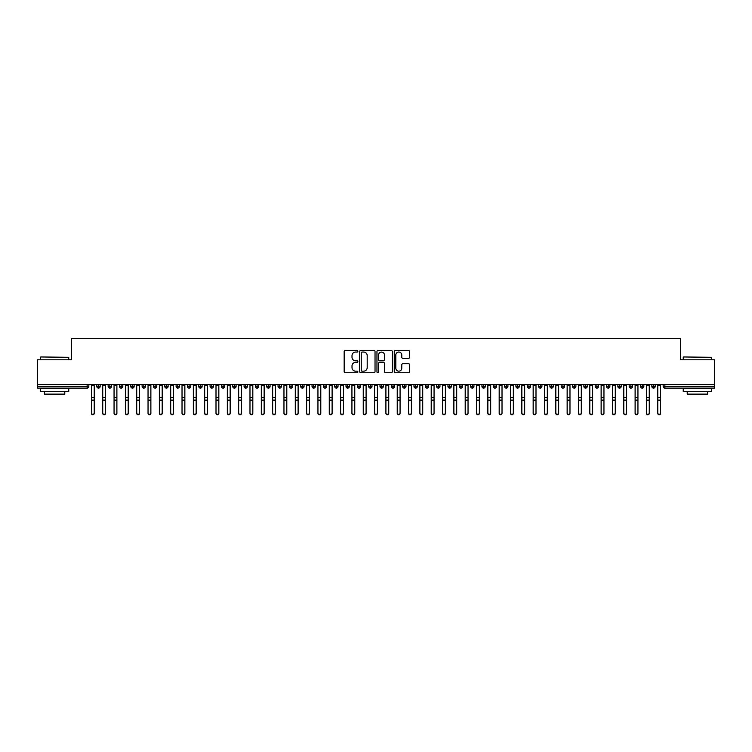 <?xml version="1.0" encoding="UTF-8"?>
<svg xmlns="http://www.w3.org/2000/svg" width="752" height="752" viewBox="0 0 752 752"><rect width="100%" height="100%" fill="white"/><g stroke="black" fill="none" stroke-linecap="round" stroke-linejoin="round"><path stroke-width="1.13" d="M357.877 351.269A0.78 0.78 0 0 0 357.097 350.488L345.281 350.488A1.109 1.109 0 0 0 344.172 351.607L344.172 371.62A1.109 1.109 0 0 0 345.281 372.729L357.097 372.729A0.78 0.78 0 0 0 357.877 371.949A0.78 0.78 0 0 0 357.097 371.168L355.574 371.168A3.553 3.553 0 0 1 352.011 367.615L352.011 365.951A3.553 3.553 0 0 1 355.574 362.389L357.097 362.389A0.78 0.78 0 0 0 357.877 361.609A0.78 0.78 0 0 0 357.097 360.828L355.574 360.828A3.553 3.553 0 0 1 352.011 357.275L352.011 355.611A3.553 3.553 0 0 1 355.574 352.049L357.097 352.049A0.78 0.78 0 0 0 357.877 351.269M408.496 358.328A1.109 1.109 0 0 0 409.605 357.219L409.605 351.607A1.109 1.109 0 0 0 408.496 350.488L395.373 350.488A1.109 1.109 0 0 0 394.264 351.607L394.264 371.62A1.109 1.109 0 0 0 395.373 372.729L408.496 372.729A1.109 1.109 0 0 0 409.605 371.62L409.605 364.833A1.109 1.109 0 0 0 408.496 363.724L402.875 363.724A1.109 1.109 0 0 0 401.765 364.833L401.765 368.198A2.97 2.97 0 0 1 398.795 371.168A2.97 2.97 0 0 1 395.815 368.198L395.815 355.019A2.97 2.97 0 0 1 398.795 352.049A2.97 2.97 0 0 1 401.765 355.019L401.765 357.219A1.109 1.109 0 0 0 402.875 358.328L408.496 358.328M37.6 384.601L714.4 384.601L714.4 359.794L680.419 359.794L680.419 338.616L71.581 338.616L71.581 359.794L37.6 359.794L37.6 386.415L87.129 386.415L87.129 384.601M375.032 351.607A1.109 1.109 0 0 0 373.913 350.488L360.8 350.488A1.109 1.109 0 0 0 359.682 351.607L359.682 371.62A1.109 1.109 0 0 0 360.8 372.729L373.913 372.729A1.109 1.109 0 0 0 375.032 371.62L375.032 351.607M378.087 350.488L391.2 350.488A1.109 1.109 0 0 1 392.318 351.607L392.318 371.62A1.109 1.109 0 0 1 391.2 372.729L385.588 372.729A1.109 1.109 0 0 1 384.479 371.62L384.479 363.498A1.109 1.109 0 0 0 383.37 362.389L379.638 362.389A1.109 1.109 0 0 0 378.529 363.498L378.529 371.949A0.78 0.78 0 0 1 377.748 372.729A0.78 0.78 0 0 1 376.968 371.949L376.968 351.607A1.109 1.109 0 0 1 378.087 350.488M88.83 386.415L87.129 386.415L87.129 388.117A1.701 1.701 0 0 0 88.83 386.415L88.83 384.601L88.83 386.415A1.701 1.701 0 0 1 87.129 388.117L37.6 388.117L37.6 386.415M714.4 384.601L714.4 388.117L664.871 388.117A1.701 1.701 0 0 1 663.17 386.415L663.17 384.601M98.512 384.601L98.512 388.117A1.701 1.701 0 0 1 96.811 386.415L96.811 384.601M100.157 384.601L100.157 386.415A1.701 1.701 0 0 1 98.512 388.117A1.701 1.701 0 0 0 100.157 386.415L96.811 386.415A1.701 1.701 0 0 0 98.512 388.117M109.839 384.601L109.839 388.117A1.701 1.701 0 0 1 108.138 386.415L108.138 384.601L108.138 386.415A1.701 1.701 0 0 0 109.839 388.117A1.701 1.701 0 0 0 111.484 386.415L111.484 384.601M121.166 384.601L121.166 388.117A1.701 1.701 0 0 1 119.465 386.415L119.465 384.601L119.465 386.415A1.701 1.701 0 0 0 121.166 388.117A1.701 1.701 0 0 0 122.811 386.415L122.811 384.601M132.493 384.601L132.493 388.117A1.701 1.701 0 0 1 130.792 386.415L130.792 384.601L130.792 386.415A1.701 1.701 0 0 0 132.493 388.117A1.701 1.701 0 0 0 134.138 386.415L134.138 384.601M143.82 384.601L143.82 388.117A1.701 1.701 0 0 1 142.119 386.415L142.119 384.601L142.119 386.415A1.701 1.701 0 0 0 143.82 388.117A1.701 1.701 0 0 0 145.465 386.415L145.465 384.601M155.147 384.601L155.147 388.117A1.701 1.701 0 0 1 153.446 386.415L153.446 384.601L153.446 386.415A1.701 1.701 0 0 0 155.147 388.117A1.701 1.701 0 0 0 156.792 386.415L156.792 384.601M166.474 384.601L166.474 388.117A1.701 1.701 0 0 1 164.773 386.415L164.773 384.601L164.773 386.415A1.701 1.701 0 0 0 166.474 388.117A1.701 1.701 0 0 0 168.119 386.415L168.119 384.601M177.801 384.601L177.801 388.117A1.701 1.701 0 0 1 176.1 386.415L176.1 384.601L176.1 386.415A1.701 1.701 0 0 0 177.801 388.117A1.701 1.701 0 0 0 179.446 386.415L179.446 384.601M189.128 384.601L189.128 388.117A1.701 1.701 0 0 1 187.427 386.415L187.427 384.601L187.427 386.415A1.701 1.701 0 0 0 189.128 388.117A1.701 1.701 0 0 0 190.773 386.415L190.773 384.601M200.455 384.601L200.455 388.117A1.701 1.701 0 0 1 198.754 386.415L198.754 384.601L198.754 386.415A1.701 1.701 0 0 0 200.455 388.117A1.701 1.701 0 0 0 202.1 386.415L202.1 384.601M211.782 384.601L211.782 388.117A1.701 1.701 0 0 1 210.081 386.415L210.081 384.601L210.081 386.415A1.701 1.701 0 0 0 211.782 388.117A1.701 1.701 0 0 0 213.427 386.415L213.427 384.601M223.109 384.601L223.109 388.117A1.701 1.701 0 0 1 221.408 386.415L221.408 384.601L221.408 386.415A1.701 1.701 0 0 0 223.109 388.117A1.701 1.701 0 0 0 224.754 386.415L224.754 384.601M234.436 384.601L234.436 388.117A1.701 1.701 0 0 1 232.735 386.415A1.701 1.701 0 0 0 234.436 388.117A1.701 1.701 0 0 1 232.735 386.415L232.735 384.601M236.081 384.601L236.081 386.415A1.701 1.701 0 0 1 234.436 388.117A1.701 1.701 0 0 0 236.081 386.415L232.735 386.415M245.763 388.117A1.701 1.701 0 0 1 244.071 386.415L244.071 384.601L244.071 386.415A1.701 1.701 0 0 0 245.763 388.117A1.701 1.701 0 0 0 247.408 386.415L247.408 384.601L247.408 386.415A1.701 1.701 0 0 1 245.763 388.117L245.763 386.415L247.408 386.415M257.09 384.601L257.09 388.117A1.701 1.701 0 0 1 255.398 386.415L255.398 384.601L255.398 386.415A1.701 1.701 0 0 0 257.09 388.117A1.701 1.701 0 0 0 258.735 386.415L258.735 384.601M268.417 384.601L268.417 388.117A1.701 1.701 0 0 1 266.725 386.415L266.725 384.601L266.725 386.415A1.701 1.701 0 0 0 268.417 388.117A1.701 1.701 0 0 0 270.062 386.415L270.062 384.601M279.744 384.601L279.744 386.415L278.052 386.415L278.052 384.601L278.052 386.415A1.701 1.701 0 0 0 279.744 388.117A1.701 1.701 0 0 0 281.389 386.415L281.389 384.601L281.389 386.415A1.701 1.701 0 0 1 279.744 388.117A1.701 1.701 0 0 1 278.052 386.415A1.701 1.701 0 0 0 279.744 388.117L279.744 386.415L281.389 386.415M291.071 384.601L291.071 388.117A1.701 1.701 0 0 1 289.379 386.415L289.379 384.601L289.379 386.415A1.701 1.701 0 0 0 291.071 388.117A1.701 1.701 0 0 0 292.716 386.415L292.716 384.601M302.398 384.601L302.398 388.117A1.701 1.701 0 0 1 300.706 386.415L300.706 384.601L300.706 386.415A1.701 1.701 0 0 0 302.398 388.117A1.701 1.701 0 0 0 304.043 386.415L304.043 384.601M313.725 384.601L313.725 388.117A1.701 1.701 0 0 1 312.033 386.415L312.033 384.601L312.033 386.415A1.701 1.701 0 0 0 313.725 388.117A1.701 1.701 0 0 0 315.37 386.415L315.37 384.601M325.052 384.601L325.052 388.117A1.701 1.701 0 0 1 323.36 386.415L323.36 384.601M326.697 384.601L326.697 386.415A1.701 1.701 0 0 1 325.052 388.117A1.701 1.701 0 0 0 326.697 386.415L323.36 386.415A1.701 1.701 0 0 0 325.052 388.117M336.379 384.601L336.379 388.117A1.701 1.701 0 0 1 334.687 386.415L334.687 384.601L334.687 386.415A1.701 1.701 0 0 0 336.379 388.117A1.701 1.701 0 0 0 338.024 386.415L338.024 384.601M347.706 384.601L347.706 388.117A1.701 1.701 0 0 1 346.014 386.415L346.014 384.601M349.351 384.601L349.351 386.415A1.701 1.701 0 0 1 347.706 388.117A1.701 1.701 0 0 0 349.351 386.415L346.014 386.415A1.701 1.701 0 0 0 347.706 388.117M359.033 384.601L359.033 388.117A1.701 1.701 0 0 1 357.341 386.415L357.341 384.601M360.678 384.601L360.678 386.415A1.701 1.701 0 0 1 359.033 388.117A1.701 1.701 0 0 0 360.678 386.415L357.341 386.415A1.701 1.701 0 0 0 359.033 388.117M370.369 384.601L370.369 388.117A1.701 1.701 0 0 1 368.668 386.415A1.701 1.701 0 0 0 370.369 388.117A1.701 1.701 0 0 1 368.668 386.415L368.668 384.601M372.005 384.601L372.005 386.415L372.005 384.601M381.696 384.601L381.696 388.117A1.701 1.701 0 0 1 379.995 386.415L379.995 384.601M383.332 384.601L383.332 386.415A1.701 1.701 0 0 1 381.696 388.117A1.701 1.701 0 0 0 383.332 386.415L379.995 386.415A1.701 1.701 0 0 0 381.696 388.117M393.023 384.601L393.023 388.117A1.701 1.701 0 0 1 391.322 386.415L391.322 384.601M394.659 384.601L394.659 386.415A1.701 1.701 0 0 1 393.023 388.117A1.701 1.701 0 0 0 394.659 386.415L391.322 386.415A1.701 1.701 0 0 0 393.023 388.117M404.35 384.601L404.35 388.117A1.701 1.701 0 0 1 402.649 386.415L402.649 384.601M405.986 384.601L405.986 386.415A1.701 1.701 0 0 1 404.35 388.117A1.701 1.701 0 0 0 405.986 386.415L402.649 386.415A1.701 1.701 0 0 0 404.35 388.117M415.677 384.601L415.677 388.117A1.701 1.701 0 0 1 413.976 386.415L413.976 384.601M417.313 384.601L417.313 386.415A1.701 1.701 0 0 1 415.677 388.117A1.701 1.701 0 0 0 417.313 386.415L413.976 386.415A1.701 1.701 0 0 0 415.677 388.117M427.004 384.601L427.004 388.117A1.701 1.701 0 0 1 425.303 386.415L425.303 384.601M428.64 384.601L428.64 386.415L428.64 384.601M438.331 384.601L438.331 388.117A1.701 1.701 0 0 1 436.63 386.415L436.63 384.601M439.967 384.601L439.967 386.415A1.701 1.701 0 0 1 438.331 388.117A1.701 1.701 0 0 0 439.967 386.415L436.63 386.415A1.701 1.701 0 0 0 438.331 388.117M449.658 384.601L449.658 388.117A1.701 1.701 0 0 1 447.957 386.415L447.957 384.601L447.957 386.415A1.701 1.701 0 0 0 449.658 388.117A1.701 1.701 0 0 0 451.294 386.415L451.294 384.601M460.985 384.601L460.985 388.117A1.701 1.701 0 0 1 459.284 386.415L459.284 384.601M462.621 384.601L462.621 386.415L462.621 384.601M472.312 384.601L472.312 388.117A1.701 1.701 0 0 1 470.611 386.415A1.701 1.701 0 0 0 472.312 388.117A1.701 1.701 0 0 1 470.611 386.415L470.611 384.601M473.948 384.601L473.948 386.415L473.948 384.601M483.639 384.601L483.639 388.117A1.701 1.701 0 0 1 481.938 386.415L481.938 384.601L481.938 386.415A1.701 1.701 0 0 0 483.639 388.117A1.701 1.701 0 0 0 485.275 386.415L485.275 384.601M494.966 384.601L494.966 388.117A1.701 1.701 0 0 1 493.265 386.415A1.701 1.701 0 0 0 494.966 388.117A1.701 1.701 0 0 1 493.265 386.415L493.265 384.601M496.602 384.601L496.602 386.415A1.701 1.701 0 0 1 494.966 388.117A1.701 1.701 0 0 0 496.602 386.415L493.265 386.415M506.293 384.601L506.293 388.117A1.701 1.701 0 0 1 504.592 386.415L504.592 384.601L504.592 386.415A1.701 1.701 0 0 0 506.293 388.117A1.701 1.701 0 0 0 507.929 386.415L507.929 384.601M517.62 384.601L517.62 388.117A1.701 1.701 0 0 1 515.919 386.415L515.919 384.601M519.265 384.601L519.265 386.415L519.265 384.601M528.947 384.601L528.947 388.117A1.701 1.701 0 0 1 527.246 386.415A1.701 1.701 0 0 0 528.947 388.117A1.701 1.701 0 0 1 527.246 386.415L527.246 384.601M530.592 384.601L530.592 386.415L530.592 384.601M540.274 384.601L540.274 388.117A1.701 1.701 0 0 1 538.573 386.415L538.573 384.601M541.919 384.601L541.919 386.415L541.919 384.601M551.601 384.601L551.601 388.117A1.701 1.701 0 0 1 549.9 386.415L549.9 384.601M553.246 384.601L553.246 386.415A1.701 1.701 0 0 1 551.601 388.117A1.701 1.701 0 0 0 553.246 386.415L549.9 386.415A1.701 1.701 0 0 0 551.601 388.117M562.928 384.601L562.928 388.117A1.701 1.701 0 0 1 561.227 386.415A1.701 1.701 0 0 0 562.928 388.117A1.701 1.701 0 0 1 561.227 386.415L561.227 384.601M564.573 384.601L564.573 386.415A1.701 1.701 0 0 1 562.928 388.117A1.701 1.701 0 0 0 564.573 386.415L561.227 386.415M574.255 384.601L574.255 388.117A1.701 1.701 0 0 1 572.554 386.415A1.701 1.701 0 0 0 574.255 388.117A1.701 1.701 0 0 1 572.554 386.415L572.554 384.601M575.9 384.601L575.9 386.415L575.9 384.601M585.582 384.601L585.582 388.117A1.701 1.701 0 0 1 583.881 386.415L583.881 384.601L583.881 386.415A1.701 1.701 0 0 0 585.582 388.117A1.701 1.701 0 0 0 587.227 386.415L587.227 384.601M596.909 384.601L596.909 388.117A1.701 1.701 0 0 1 595.208 386.415A1.701 1.701 0 0 0 596.909 388.117A1.701 1.701 0 0 1 595.208 386.415L595.208 384.601M598.554 384.601L598.554 386.415A1.701 1.701 0 0 1 596.909 388.117A1.701 1.701 0 0 0 598.554 386.415L595.208 386.415M608.236 384.601L608.236 388.117A1.701 1.701 0 0 1 606.535 386.415A1.701 1.701 0 0 0 608.236 388.117A1.701 1.701 0 0 1 606.535 386.415L606.535 384.601M609.881 384.601L609.881 386.415L609.881 384.601M619.563 384.601L619.563 388.117A1.701 1.701 0 0 1 617.862 386.415L617.862 384.601M621.208 384.601L621.208 386.415L621.208 384.601M630.89 384.601L630.89 388.117A1.701 1.701 0 0 1 629.189 386.415A1.701 1.701 0 0 0 630.89 388.117A1.701 1.701 0 0 1 629.189 386.415L629.189 384.601M632.535 384.601L632.535 386.415L632.535 384.601M642.217 384.601L642.217 388.117A1.701 1.701 0 0 1 640.516 386.415A1.701 1.701 0 0 0 642.217 388.117A1.701 1.701 0 0 1 640.516 386.415L640.516 384.601M643.862 384.601L643.862 386.415L643.862 384.601M653.544 384.601L653.544 388.117A1.701 1.701 0 0 1 651.843 386.415A1.701 1.701 0 0 0 653.544 388.117A1.701 1.701 0 0 1 651.843 386.415L651.843 384.601M655.189 384.601L655.189 386.415A1.701 1.701 0 0 1 653.544 388.117A1.701 1.701 0 0 0 655.189 386.415L651.843 386.415M245.763 384.601L245.763 386.415L244.071 386.415M370.369 388.117A1.701 1.701 0 0 0 372.005 386.415A1.701 1.701 0 0 1 370.369 388.117M427.004 388.117A1.701 1.701 0 0 0 428.64 386.415A1.701 1.701 0 0 1 427.004 388.117A1.701 1.701 0 0 1 425.303 386.415L428.64 386.415M460.985 388.117A1.701 1.701 0 0 0 462.621 386.415A1.701 1.701 0 0 1 460.985 388.117A1.701 1.701 0 0 1 459.284 386.415L462.621 386.415M472.312 388.117A1.701 1.701 0 0 0 473.948 386.415A1.701 1.701 0 0 1 472.312 388.117M517.62 388.117A1.701 1.701 0 0 0 519.265 386.415A1.701 1.701 0 0 1 517.62 388.117A1.701 1.701 0 0 1 515.919 386.415L519.265 386.415M528.947 388.117A1.701 1.701 0 0 0 530.592 386.415A1.701 1.701 0 0 1 528.947 388.117M540.274 388.117A1.701 1.701 0 0 0 541.919 386.415A1.701 1.701 0 0 1 540.274 388.117A1.701 1.701 0 0 1 538.573 386.415L541.919 386.415M574.255 388.117A1.701 1.701 0 0 0 575.9 386.415A1.701 1.701 0 0 1 574.255 388.117M608.236 388.117A1.701 1.701 0 0 0 609.881 386.415A1.701 1.701 0 0 1 608.236 388.117M619.563 388.117A1.701 1.701 0 0 0 621.208 386.415A1.701 1.701 0 0 1 619.563 388.117A1.701 1.701 0 0 1 617.862 386.415L621.208 386.415M630.89 388.117A1.701 1.701 0 0 0 632.535 386.415A1.701 1.701 0 0 1 630.89 388.117M642.217 388.117A1.701 1.701 0 0 0 643.862 386.415A1.701 1.701 0 0 1 642.217 388.117M362.022 352.049A0.78 0.78 0 0 0 361.242 352.829L361.242 370.398A0.78 0.78 0 0 0 362.022 371.168L363.63 371.168A3.553 3.553 0 0 0 367.192 367.615L367.192 355.611A3.553 3.553 0 0 0 363.63 352.049L362.022 352.049M384.479 355.076A2.97 2.97 0 0 0 381.499 352.105A2.97 2.97 0 0 0 378.529 355.076L378.529 359.719A1.109 1.109 0 0 0 379.638 360.828L383.37 360.828A1.109 1.109 0 0 0 384.479 359.719L384.479 355.076M94.235 413.384A1.419 1.354 180 0 1 92.816 414.737A1.419 1.354 180 0 1 91.406 413.384L91.406 412.951A1.419 1.354 -0 0 0 92.816 414.296A1.419 1.354 -0 0 0 94.235 412.951L94.235 400.553M91.406 384.601L91.406 412.951M94.235 384.601L94.235 412.951M105.562 413.384A1.419 1.354 180 0 1 104.143 414.737A1.419 1.354 180 0 1 102.733 413.384L102.733 412.951A1.419 1.354 -0 0 0 104.143 414.296A1.419 1.354 -0 0 0 105.562 412.951L105.562 400.553M116.889 413.384A1.419 1.354 180 0 1 115.479 414.737A1.419 1.354 180 0 1 114.06 413.384L114.06 412.951A1.419 1.354 -0 0 0 115.479 414.296A1.419 1.354 -0 0 0 116.889 412.951L116.889 400.553M128.216 413.384A1.419 1.354 180 0 1 126.806 414.737A1.419 1.354 180 0 1 125.387 413.384L125.387 412.951A1.419 1.354 -0 0 0 126.806 414.296A1.419 1.354 -0 0 0 128.216 412.951L128.216 400.553M139.543 413.384A1.419 1.354 180 0 1 138.133 414.737A1.419 1.354 180 0 1 136.714 413.384L136.714 412.951A1.419 1.354 -0 0 0 138.133 414.296A1.419 1.354 -0 0 0 139.543 412.951L139.543 400.553M102.733 384.601L102.733 412.951M105.562 384.601L105.562 412.951M114.06 384.601L114.06 412.951M116.889 384.601L116.889 412.951M125.387 384.601L125.387 412.951M128.216 384.601L128.216 412.951M136.714 384.601L136.714 412.951M139.543 384.601L139.543 412.951M40.768 356.965L68.752 357.303L40.768 356.965M54.595 391.519L40.429 391.519L40.429 388.681L68.752 388.681L68.752 391.519L54.595 391.519M64.785 391.519L64.785 394.123L44.396 394.123L44.396 391.519M683.587 356.965L711.571 357.303L683.587 356.965M697.405 391.519L683.248 391.519L683.248 388.681L711.571 388.681L711.571 391.519L697.405 391.519M707.604 391.519L707.604 394.123L687.215 394.123L687.215 391.519M150.87 413.384A1.419 1.354 180 0 1 149.46 414.737A1.419 1.354 180 0 1 148.041 413.384L148.041 412.951A1.419 1.354 -0 0 0 149.46 414.296A1.419 1.354 -0 0 0 150.87 412.951L150.87 400.553M148.041 384.601L148.041 412.951M150.87 384.601L150.87 412.951M162.197 413.384A1.419 1.354 180 0 1 160.787 414.737A1.419 1.354 180 0 1 159.368 413.384L159.368 412.951A1.419 1.354 -0 0 0 160.787 414.296A1.419 1.354 -0 0 0 162.197 412.951L162.197 400.553M173.524 413.384A1.419 1.354 180 0 1 172.114 414.737A1.419 1.354 180 0 1 170.695 413.384L170.695 412.951A1.419 1.354 -0 0 0 172.114 414.296A1.419 1.354 -0 0 0 173.524 412.951L173.524 400.553M184.851 413.384A1.419 1.354 180 0 1 183.441 414.737A1.419 1.354 180 0 1 182.022 413.384L182.022 412.951A1.419 1.354 -0 0 0 183.441 414.296A1.419 1.354 -0 0 0 184.851 412.951L184.851 400.553M196.178 413.384A1.419 1.354 180 0 1 194.768 414.737A1.419 1.354 180 0 1 193.349 413.384L193.349 412.951A1.419 1.354 -0 0 0 194.768 414.296A1.419 1.354 -0 0 0 196.178 412.951L196.178 400.553M159.368 384.601L159.368 412.951M162.197 384.601L162.197 412.951M170.695 384.601L170.695 412.951M173.524 384.601L173.524 412.951M182.022 384.601L182.022 412.951M184.851 384.601L184.851 412.951M193.349 384.601L193.349 412.951M196.178 384.601L196.178 412.951M207.505 413.384A1.419 1.354 180 0 1 206.095 414.737A1.419 1.354 180 0 1 204.676 413.384L204.676 412.951A1.419 1.354 -0 0 0 206.095 414.296A1.419 1.354 -0 0 0 207.505 412.951L207.505 400.553M218.832 413.384A1.419 1.354 180 0 1 217.422 414.737A1.419 1.354 180 0 1 216.003 413.384L216.003 412.951A1.419 1.354 -0 0 0 217.422 414.296A1.419 1.354 -0 0 0 218.832 412.951L218.832 400.553M230.159 413.384A1.419 1.354 180 0 1 228.749 414.737A1.419 1.354 180 0 1 227.33 413.384L227.33 412.951A1.419 1.354 -0 0 0 228.749 414.296A1.419 1.354 -0 0 0 230.159 412.951L230.159 400.553M241.486 413.384A1.419 1.354 180 0 1 240.076 414.737A1.419 1.354 180 0 1 238.657 413.384L238.657 412.951A1.419 1.354 -0 0 0 240.076 414.296A1.419 1.354 -0 0 0 241.486 412.951L241.486 400.553M252.813 413.384A1.419 1.354 180 0 1 251.403 414.737A1.419 1.354 180 0 1 249.984 413.384L249.984 412.951A1.419 1.354 -0 0 0 251.403 414.296A1.419 1.354 -0 0 0 252.813 412.951L252.813 400.553M204.676 384.601L204.676 412.951M207.505 384.601L207.505 412.951M216.003 384.601L216.003 412.951M218.832 384.601L218.832 412.951M227.33 384.601L227.33 412.951M230.159 384.601L230.159 412.951M238.657 384.601L238.657 412.951M241.486 384.601L241.486 412.951M249.984 384.601L249.984 412.951M252.813 384.601L252.813 412.951M264.14 413.384A1.419 1.354 180 0 1 262.73 414.737A1.419 1.354 180 0 1 261.311 413.384L261.311 412.951A1.419 1.354 -0 0 0 262.73 414.296A1.419 1.354 -0 0 0 264.14 412.951L264.14 400.553M261.311 384.601L261.311 412.951M264.14 384.601L264.14 412.951M275.467 413.384A1.419 1.354 180 0 1 274.057 414.737A1.419 1.354 180 0 1 272.638 413.384L272.638 412.951A1.419 1.354 -0 0 0 274.057 414.296A1.419 1.354 -0 0 0 275.467 412.951L275.467 400.553M272.638 384.601L272.638 412.951M275.467 384.601L275.467 412.951M286.794 413.384A1.419 1.354 180 0 1 285.384 414.737A1.419 1.354 180 0 1 283.965 413.384L283.965 412.951A1.419 1.354 -0 0 0 285.384 414.296A1.419 1.354 -0 0 0 286.794 412.951L286.794 400.553M283.965 384.601L283.965 412.951M286.794 384.601L286.794 412.951M298.121 413.384A1.419 1.354 180 0 1 296.711 414.737A1.419 1.354 180 0 1 295.292 413.384L295.292 412.951A1.419 1.354 -0 0 0 296.711 414.296A1.419 1.354 -0 0 0 298.121 412.951L298.121 400.553M295.292 384.601L295.292 412.951M298.121 384.601L298.121 412.951M309.457 413.384A1.419 1.354 180 0 1 308.038 414.737A1.419 1.354 180 0 1 306.619 413.384L306.619 412.951A1.419 1.354 -0 0 0 308.038 414.296A1.419 1.354 -0 0 0 309.457 412.951L309.457 400.553M306.619 384.601L306.619 412.951M309.457 384.601L309.457 412.951M320.784 413.384A1.419 1.354 180 0 1 319.365 414.737A1.419 1.354 180 0 1 317.946 413.384L317.946 412.951A1.419 1.354 -0 0 0 319.365 414.296A1.419 1.354 -0 0 0 320.784 412.951L320.784 400.553M317.946 384.601L317.946 412.951M320.784 384.601L320.784 412.951M332.111 413.384A1.419 1.354 180 0 1 330.692 414.737A1.419 1.354 180 0 1 329.273 413.384L329.273 412.951A1.419 1.354 -0 0 0 330.692 414.296A1.419 1.354 -0 0 0 332.111 412.951L332.111 400.553M329.273 384.601L329.273 412.951M332.111 384.601L332.111 412.951M343.438 413.384A1.419 1.354 180 0 1 342.019 414.737A1.419 1.354 180 0 1 340.6 413.384L340.6 412.951A1.419 1.354 -0 0 0 342.019 414.296A1.419 1.354 -0 0 0 343.438 412.951L343.438 400.553M340.6 384.601L340.6 412.951M343.438 384.601L343.438 412.951M354.765 413.384A1.419 1.354 180 0 1 353.346 414.737A1.419 1.354 180 0 1 351.927 413.384L351.927 412.951A1.419 1.354 -0 0 0 353.346 414.296A1.419 1.354 -0 0 0 354.765 412.951L354.765 400.553M351.927 384.601L351.927 412.951M354.765 384.601L354.765 412.951M366.092 413.384A1.419 1.354 180 0 1 364.673 414.737A1.419 1.354 180 0 1 363.254 413.384L363.254 412.951A1.419 1.354 -0 0 0 364.673 414.296A1.419 1.354 -0 0 0 366.092 412.951L366.092 400.553M363.254 384.601L363.254 412.951M366.092 384.601L366.092 412.951M377.419 413.384A1.419 1.354 180 0 1 376 414.737A1.419 1.354 180 0 1 374.581 413.384L374.581 412.951A1.419 1.354 -0 0 0 376 414.296A1.419 1.354 -0 0 0 377.419 412.951L377.419 400.553M374.581 384.601L374.581 412.951M377.419 384.601L377.419 412.951M388.746 413.384A1.419 1.354 180 0 1 387.327 414.737A1.419 1.354 180 0 1 385.908 413.384L385.908 412.951A1.419 1.354 -0 0 0 387.327 414.296A1.419 1.354 -0 0 0 388.746 412.951L388.746 400.553M385.908 384.601L385.908 412.951M388.746 384.601L388.746 412.951M400.073 413.384A1.419 1.354 180 0 1 398.654 414.737A1.419 1.354 180 0 1 397.235 413.384L397.235 412.951A1.419 1.354 -0 0 0 398.654 414.296A1.419 1.354 -0 0 0 400.073 412.951L400.073 400.553M397.235 384.601L397.235 412.951M400.073 384.601L400.073 412.951M411.4 413.384A1.419 1.354 180 0 1 409.981 414.737A1.419 1.354 180 0 1 408.562 413.384L408.562 412.951A1.419 1.354 -0 0 0 409.981 414.296A1.419 1.354 -0 0 0 411.4 412.951L411.4 400.553M408.562 384.601L408.562 412.951M411.4 384.601L411.4 412.951M422.727 413.384A1.419 1.354 180 0 1 421.308 414.737A1.419 1.354 180 0 1 419.889 413.384L419.889 412.951A1.419 1.354 -0 0 0 421.308 414.296A1.419 1.354 -0 0 0 422.727 412.951L422.727 400.553M419.889 384.601L419.889 412.951M422.727 384.601L422.727 412.951M434.054 413.384A1.419 1.354 180 0 1 432.635 414.737A1.419 1.354 180 0 1 431.216 413.384L431.216 412.951A1.419 1.354 -0 0 0 432.635 414.296A1.419 1.354 -0 0 0 434.054 412.951L434.054 400.553M431.216 384.601L431.216 412.951M434.054 384.601L434.054 412.951M445.381 413.384A1.419 1.354 180 0 1 443.962 414.737A1.419 1.354 180 0 1 442.543 413.384L442.543 412.951A1.419 1.354 -0 0 0 443.962 414.296A1.419 1.354 -0 0 0 445.381 412.951L445.381 400.553M442.543 384.601L442.543 412.951M445.381 384.601L445.381 412.951M456.708 413.384A1.419 1.354 180 0 1 455.289 414.737A1.419 1.354 180 0 1 453.879 413.384L453.879 412.951A1.419 1.354 -0 0 0 455.289 414.296A1.419 1.354 -0 0 0 456.708 412.951L456.708 400.553M453.879 384.601L453.879 412.951M456.708 384.601L456.708 412.951M468.035 413.384A1.419 1.354 180 0 1 466.616 414.737A1.419 1.354 180 0 1 465.206 413.384L465.206 412.951A1.419 1.354 -0 0 0 466.616 414.296A1.419 1.354 -0 0 0 468.035 412.951L468.035 400.553M465.206 413.384L465.206 384.601M468.035 384.601L468.035 412.951M479.362 413.384A1.419 1.354 180 0 1 477.943 414.737A1.419 1.354 180 0 1 476.533 413.384L476.533 412.951A1.419 1.354 -0 0 0 477.943 414.296A1.419 1.354 -0 0 0 479.362 412.951L479.362 400.553M476.533 384.601L476.533 412.951M479.362 384.601L479.362 412.951M490.689 413.384A1.419 1.354 180 0 1 489.27 414.737A1.419 1.354 180 0 1 487.86 413.384L487.86 412.951A1.419 1.354 -0 0 0 489.27 414.296A1.419 1.354 -0 0 0 490.689 412.951L490.689 400.553M487.86 384.601L487.86 412.951M490.689 384.601L490.689 412.951M502.016 413.384A1.419 1.354 180 0 1 500.597 414.737A1.419 1.354 180 0 1 499.187 413.384L499.187 412.951A1.419 1.354 -0 0 0 500.597 414.296A1.419 1.354 -0 0 0 502.016 412.951L502.016 400.553M499.187 384.601L499.187 412.951M502.016 384.601L502.016 412.951M513.343 413.384A1.419 1.354 180 0 1 511.924 414.737A1.419 1.354 180 0 1 510.514 413.384L510.514 412.951A1.419 1.354 -0 0 0 511.924 414.296A1.419 1.354 -0 0 0 513.343 412.951L513.343 400.553M510.514 384.601L510.514 412.951M513.343 384.601L513.343 412.951M524.67 413.384A1.419 1.354 180 0 1 523.251 414.737A1.419 1.354 180 0 1 521.841 413.384L521.841 412.951A1.419 1.354 -0 0 0 523.251 414.296A1.419 1.354 -0 0 0 524.67 412.951L524.67 400.553M521.841 384.601L521.841 412.951M524.67 384.601L524.67 412.951M535.997 413.384A1.419 1.354 180 0 1 534.578 414.737A1.419 1.354 180 0 1 533.168 413.384L533.168 412.951A1.419 1.354 -0 0 0 534.578 414.296A1.419 1.354 -0 0 0 535.997 412.951L535.997 400.553M533.168 384.601L533.168 412.951M535.997 384.601L535.997 412.951M547.324 413.384A1.419 1.354 180 0 1 545.905 414.737A1.419 1.354 180 0 1 544.495 413.384L544.495 412.951A1.419 1.354 -0 0 0 545.905 414.296A1.419 1.354 -0 0 0 547.324 412.951L547.324 400.553M544.495 384.601L544.495 412.951M547.324 384.601L547.324 412.951M558.651 413.384A1.419 1.354 180 0 1 557.232 414.737A1.419 1.354 180 0 1 555.822 413.384L555.822 412.951A1.419 1.354 -0 0 0 557.232 414.296A1.419 1.354 -0 0 0 558.651 412.951L558.651 400.553M555.822 384.601L555.822 412.951M558.651 384.601L558.651 412.951M569.978 413.384A1.419 1.354 180 0 1 568.559 414.737A1.419 1.354 180 0 1 567.149 413.384L567.149 412.951A1.419 1.354 -0 0 0 568.559 414.296A1.419 1.354 -0 0 0 569.978 412.951L569.978 400.553M567.149 413.384L567.149 384.601M569.978 384.601L569.978 412.951M581.305 413.384A1.419 1.354 180 0 1 579.886 414.737A1.419 1.354 180 0 1 578.476 413.384L578.476 412.951A1.419 1.354 -0 0 0 579.886 414.296A1.419 1.354 -0 0 0 581.305 412.951L581.305 400.553M578.476 384.601L578.476 412.951M581.305 384.601L581.305 412.951M592.632 413.384A1.419 1.354 180 0 1 591.213 414.737A1.419 1.354 180 0 1 589.803 413.384L589.803 412.951A1.419 1.354 -0 0 0 591.213 414.296A1.419 1.354 -0 0 0 592.632 412.951L592.632 400.553M589.803 413.384L589.803 384.601M592.632 384.601L592.632 412.951M603.959 413.384A1.419 1.354 180 0 1 602.54 414.737A1.419 1.354 180 0 1 601.13 413.384L601.13 412.951A1.419 1.354 -0 0 0 602.54 414.296A1.419 1.354 -0 0 0 603.959 412.951L603.959 400.553M601.13 384.601L601.13 412.951M603.959 384.601L603.959 412.951M615.286 413.384A1.419 1.354 180 0 1 613.867 414.737A1.419 1.354 180 0 1 612.457 413.384L612.457 412.951A1.419 1.354 -0 0 0 613.867 414.296A1.419 1.354 -0 0 0 615.286 412.951L615.286 400.553M612.457 384.601L612.457 412.951M615.286 384.601L615.286 412.951M626.613 413.384A1.419 1.354 180 0 1 625.194 414.737A1.419 1.354 180 0 1 623.784 413.384L623.784 412.951A1.419 1.354 -0 0 0 625.194 414.296A1.419 1.354 -0 0 0 626.613 412.951L626.613 400.553M623.784 413.384L623.784 384.601M626.613 384.601L626.613 412.951M637.94 413.384A1.419 1.354 180 0 1 636.521 414.737A1.419 1.354 180 0 1 635.111 413.384L635.111 412.951A1.419 1.354 -0 0 0 636.521 414.296A1.419 1.354 -0 0 0 637.94 412.951L637.94 400.553M635.111 384.601L635.111 412.951M637.94 384.601L637.94 412.951M649.267 413.384A1.419 1.354 180 0 1 647.857 414.737A1.419 1.354 180 0 1 646.438 413.384L646.438 412.951A1.419 1.354 -0 0 0 647.857 414.296A1.419 1.354 -0 0 0 649.267 412.951L649.267 400.553M646.438 384.601L646.438 412.951M649.267 384.601L649.267 412.951M660.594 413.384A1.419 1.354 180 0 1 659.184 414.737A1.419 1.354 180 0 1 657.765 413.384L657.765 412.951A1.419 1.354 -0 0 0 659.184 414.296A1.419 1.354 -0 0 0 660.594 412.951L660.594 400.553M657.765 384.601L657.765 412.951M660.594 384.601L660.594 412.951M664.871 384.601L664.871 386.415L714.4 386.415M664.871 386.415L664.871 388.117A1.701 1.701 0 0 1 663.17 386.415L664.871 386.415M108.138 386.415A1.701 1.701 0 0 0 109.839 388.117A1.701 1.701 0 0 0 111.484 386.415L108.138 386.415M119.465 386.415A1.701 1.701 0 0 0 121.166 388.117A1.701 1.701 0 0 0 122.811 386.415L119.465 386.415M130.792 386.415A1.701 1.701 0 0 0 132.493 388.117A1.701 1.701 0 0 0 134.138 386.415L130.792 386.415M142.119 386.415A1.701 1.701 0 0 0 143.82 388.117A1.701 1.701 0 0 0 145.465 386.415L142.119 386.415M153.446 386.415L156.792 386.415A1.701 1.701 0 0 1 155.147 388.117M164.773 386.415A1.701 1.701 0 0 0 166.474 388.117A1.701 1.701 0 0 0 168.119 386.415L164.773 386.415M176.1 386.415L179.446 386.415A1.701 1.701 0 0 1 177.801 388.117M187.427 386.415A1.701 1.701 0 0 0 189.128 388.117A1.701 1.701 0 0 0 190.773 386.415L187.427 386.415M198.754 386.415A1.701 1.701 0 0 0 200.455 388.117A1.701 1.701 0 0 0 202.1 386.415L198.754 386.415M210.081 386.415A1.701 1.701 0 0 0 211.782 388.117A1.701 1.701 0 0 0 213.427 386.415L210.081 386.415M221.408 386.415A1.701 1.701 0 0 0 223.109 388.117A1.701 1.701 0 0 0 224.754 386.415L221.408 386.415M255.398 386.415L258.735 386.415A1.701 1.701 0 0 1 257.09 388.117M266.725 386.415A1.701 1.701 0 0 0 268.417 388.117A1.701 1.701 0 0 0 270.062 386.415L266.725 386.415M289.379 386.415L292.716 386.415A1.701 1.701 0 0 1 291.071 388.117M300.706 386.415A1.701 1.701 0 0 0 302.398 388.117A1.701 1.701 0 0 0 304.043 386.415L300.706 386.415M312.033 386.415L315.37 386.415A1.701 1.701 0 0 1 313.725 388.117M334.687 386.415L338.024 386.415A1.701 1.701 0 0 1 336.379 388.117M368.668 386.415L372.005 386.415M447.957 386.415L451.294 386.415A1.701 1.701 0 0 1 449.658 388.117M470.611 386.415L473.948 386.415M481.938 386.415A1.701 1.701 0 0 0 483.639 388.117A1.701 1.701 0 0 0 485.275 386.415L481.938 386.415M504.592 386.415L507.929 386.415A1.701 1.701 0 0 1 506.293 388.117M527.246 386.415L530.592 386.415M572.554 386.415L575.9 386.415M583.881 386.415A1.701 1.701 0 0 0 585.582 388.117A1.701 1.701 0 0 0 587.227 386.415L583.881 386.415M606.535 386.415L609.881 386.415M629.189 386.415L632.535 386.415M640.516 386.415L643.862 386.415M94.235 385.644L91.406 385.644M94.235 397.601L91.406 397.601M94.235 400.12L91.406 400.12M105.562 385.644L102.733 385.644M105.562 397.601L102.733 397.601M105.562 400.12L102.733 400.12M116.889 385.644L114.06 385.644M116.889 397.601L114.06 397.601M116.889 400.12L114.06 400.12M128.216 385.644L125.387 385.644M128.216 397.601L125.387 397.601M128.216 400.12L125.387 400.12M139.543 385.644L136.714 385.644M139.543 397.601L136.714 397.601M139.543 400.12L136.714 400.12M150.87 385.644L148.041 385.644M150.87 397.601L148.041 397.601M150.87 400.12L148.041 400.12M162.197 385.644L159.368 385.644M162.197 397.601L159.368 397.601M162.197 400.12L159.368 400.12M173.524 385.644L170.695 385.644M173.524 397.601L170.695 397.601M173.524 400.12L170.695 400.12M184.851 385.644L182.022 385.644M184.851 397.601L182.022 397.601M184.851 400.12L182.022 400.12M196.178 385.644L193.349 385.644M196.178 397.601L193.349 397.601M196.178 400.12L193.349 400.12M207.505 385.644L204.676 385.644M207.505 397.601L204.676 397.601M207.505 400.12L204.676 400.12M218.832 385.644L216.003 385.644M218.832 397.601L216.003 397.601M218.832 400.12L216.003 400.12M230.159 385.644L227.33 385.644M230.159 397.601L227.33 397.601M230.159 400.12L227.33 400.12M241.486 385.644L238.657 385.644M241.486 397.601L238.657 397.601M241.486 400.12L238.657 400.12M252.813 385.644L249.984 385.644M252.813 397.601L249.984 397.601M252.813 400.12L249.984 400.12M264.14 385.644L261.311 385.644M264.14 397.601L261.311 397.601M264.14 400.12L261.311 400.12M275.467 385.644L272.638 385.644M275.467 397.601L272.638 397.601M275.467 400.12L272.638 400.12M286.794 385.644L283.965 385.644M286.794 397.601L283.965 397.601M286.794 400.12L283.965 400.12M298.121 385.644L295.292 385.644M298.121 397.601L295.292 397.601M298.121 400.12L295.292 400.12M309.457 385.644L306.619 385.644M309.457 397.601L306.619 397.601M309.457 400.12L306.619 400.12M320.784 385.644L317.946 385.644M320.784 397.601L317.946 397.601M320.784 400.12L317.946 400.12M332.111 385.644L329.273 385.644M332.111 397.601L329.273 397.601M332.111 400.12L329.273 400.12M343.438 385.644L340.6 385.644M343.438 397.601L340.6 397.601M343.438 400.12L340.6 400.12M354.765 385.644L351.927 385.644M354.765 397.601L351.927 397.601M354.765 400.12L351.927 400.12M366.092 385.644L363.254 385.644M366.092 397.601L363.254 397.601M366.092 400.12L363.254 400.12M377.419 385.644L374.581 385.644M377.419 397.601L374.581 397.601M377.419 400.12L374.581 400.12M388.746 385.644L385.908 385.644M388.746 397.601L385.908 397.601M388.746 400.12L385.908 400.12M400.073 385.644L397.235 385.644M400.073 397.601L397.235 397.601M400.073 400.12L397.235 400.12M411.4 385.644L408.562 385.644M411.4 397.601L408.562 397.601M411.4 400.12L408.562 400.12M422.727 385.644L419.889 385.644M422.727 397.601L419.889 397.601M422.727 400.12L419.889 400.12M434.054 385.644L431.216 385.644M434.054 397.601L431.216 397.601M434.054 400.12L431.216 400.12M445.381 385.644L442.543 385.644M445.381 397.601L442.543 397.601M445.381 400.12L442.543 400.12M456.708 385.644L453.879 385.644M456.708 397.601L453.879 397.601M456.708 400.12L453.879 400.12M468.035 385.644L465.206 385.644M468.035 397.601L465.206 397.601M468.035 400.12L465.206 400.12M479.362 385.644L476.533 385.644M479.362 397.601L476.533 397.601M479.362 400.12L476.533 400.12M490.689 385.644L487.86 385.644M490.689 397.601L487.86 397.601M490.689 400.12L487.86 400.12M502.016 385.644L499.187 385.644M502.016 397.601L499.187 397.601M502.016 400.12L499.187 400.12M513.343 385.644L510.514 385.644M513.343 397.601L510.514 397.601M513.343 400.12L510.514 400.12M524.67 385.644L521.841 385.644M524.67 397.601L521.841 397.601M524.67 400.12L521.841 400.12M535.997 385.644L533.168 385.644M535.997 397.601L533.168 397.601M535.997 400.12L533.168 400.12M547.324 385.644L544.495 385.644M547.324 397.601L544.495 397.601M547.324 400.12L544.495 400.12M558.651 385.644L555.822 385.644M558.651 397.601L555.822 397.601M558.651 400.12L555.822 400.12M569.978 385.644L567.149 385.644M569.978 397.601L567.149 397.601M569.978 400.12L567.149 400.12M581.305 385.644L578.476 385.644M581.305 397.601L578.476 397.601M581.305 400.12L578.476 400.12M592.632 385.644L589.803 385.644M592.632 397.601L589.803 397.601M592.632 400.12L589.803 400.12M603.959 385.644L601.13 385.644M603.959 397.601L601.13 397.601M603.959 400.12L601.13 400.12M615.286 385.644L612.457 385.644M615.286 397.601L612.457 397.601M615.286 400.12L612.457 400.12M626.613 385.644L623.784 385.644M626.613 397.601L623.784 397.601M626.613 400.12L623.784 400.12M637.94 385.644L635.111 385.644M637.94 397.601L635.111 397.601M637.94 400.12L635.111 400.12M649.267 385.644L646.438 385.644M649.267 397.601L646.438 397.601M649.267 400.12L646.438 400.12M660.594 385.644L657.765 385.644M660.594 397.601L657.765 397.601M660.594 400.12L657.765 400.12M40.429 359.794L40.429 357.303M46.887 388.681L46.887 388.117M62.294 388.681L62.294 388.117M68.752 359.794L68.752 357.303M683.248 359.794L683.248 357.303M689.706 388.681L689.706 388.117M705.113 388.681L705.113 388.117M711.571 359.794L711.571 357.303"/></g></svg>
